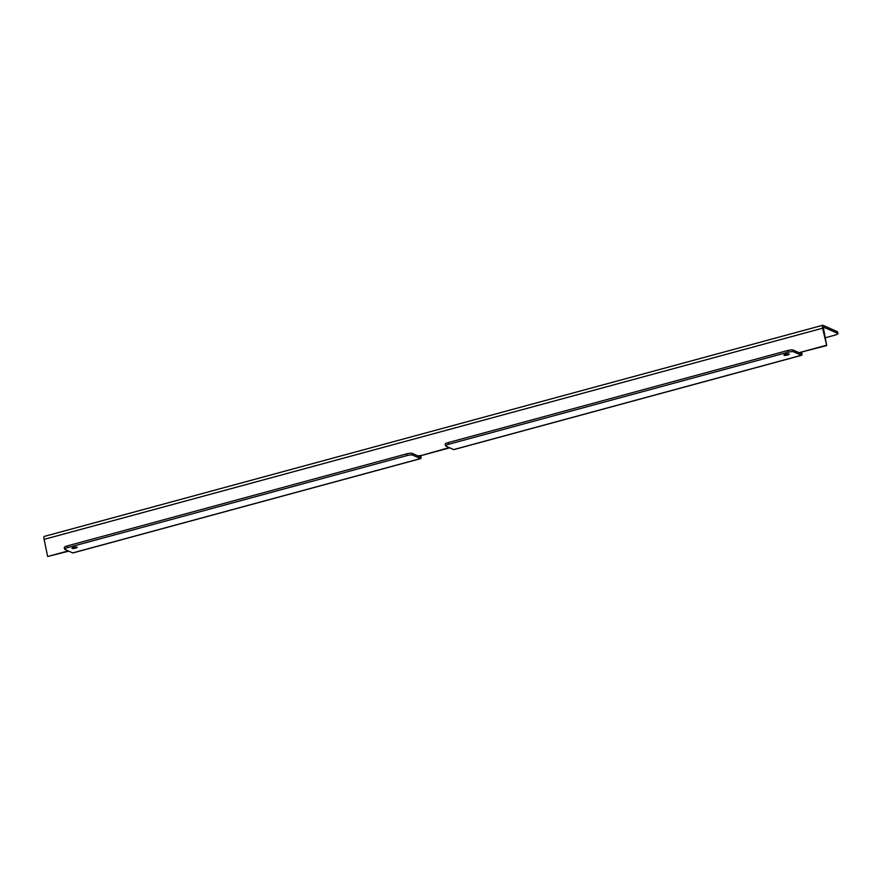 <?xml version="1.0" encoding="UTF-8"?>
<svg xmlns="http://www.w3.org/2000/svg" width="882" height="882" viewBox="0 0 882 882"><rect width="100%" height="100%" fill="white"/><g stroke="black" fill="none" stroke-linecap="round" stroke-linejoin="round"><path stroke-width="1.32" d="M787.439 355.027A2.679 0.562 -11.7 0 1 783.966 355.192A2.679 0.562 -11.7 0 1 785.752 354.266A2.679 0.562 -11.7 0 1 789.225 354.101A2.679 0.562 -11.7 0 1 787.439 355.027M75.411 548.152A2.679 0.562 -11.7 0 1 71.949 548.317A2.679 0.562 -11.7 0 1 73.735 547.402A2.679 0.562 -11.7 0 1 77.197 547.226A2.679 0.562 -11.7 0 1 75.411 548.152M826.136 345.336L801.209 352.105L826.699 345.59L822.586 328.203A3.583 0.981 -105.2 0 1 822.774 325.249A3.583 0.981 -105.2 0 1 823.005 325.282L837.316 331.676A4.476 0.937 -11.7 0 1 837.547 331.897L837.9 333.605A4.476 0.937 168.3 0 0 837.668 333.385L837.316 331.676M449.181 447.582L420.835 455.674L449.743 447.836M826.699 345.59L823.237 326.979L837.668 333.385M68.807 551.162L47.65 556.498L44.1 539.365A3.583 0.981 -105.2 0 1 44.287 536.41L822.774 325.249M837.9 333.605A4.476 0.937 168.3 0 1 834.923 335.149L825.089 337.817M68.245 550.908L47.65 556.498M73.129 552.805A3.583 0.981 -105.2 0 1 72.952 552.937A3.583 0.981 -105.2 0 1 72.721 552.915L64.86 549.398A4.476 0.937 168.3 0 1 64.64 549.177L64.276 547.468A4.476 0.937 -11.7 0 1 67.252 545.936L67.616 547.645A4.476 0.937 168.3 0 0 64.64 549.177M72.952 552.937L420.648 458.629A3.583 0.981 74.8 0 1 420.427 458.607L412.567 455.09A4.476 0.937 168.3 0 0 407.01 455.586L406.646 453.877A4.476 0.937 -11.7 0 1 412.214 453.381L420.075 456.887L420.273 455.421L418.112 456.016M420.648 458.629A3.583 0.981 74.8 0 0 420.835 455.674M407.01 455.586L67.616 547.645M406.646 453.877L67.252 545.936M454.065 449.478A3.583 0.981 -105.2 0 1 453.888 449.611A3.583 0.981 -105.2 0 1 453.657 449.588L445.796 446.072A4.476 0.937 168.3 0 1 445.575 445.851L445.212 444.142A4.476 0.937 -11.7 0 1 448.188 442.61L787.582 350.551A4.476 0.937 -11.7 0 1 793.139 350.055L800.999 353.561L801.209 352.105L799.048 352.69M793.139 350.055L793.502 351.764L801.363 355.281A3.583 0.981 74.8 0 0 801.584 355.303A3.583 0.981 74.8 0 0 801.771 352.348M448.188 442.61L448.552 444.319L787.946 352.26L787.582 350.551M448.552 444.319A4.476 0.937 168.3 0 0 445.575 445.851M793.502 351.764A4.476 0.937 168.3 0 0 787.946 352.26M822.586 328.203L44.1 539.365M420.427 458.607L72.721 552.915M412.214 453.381L412.567 455.09M801.363 355.281L453.657 449.588M453.888 449.611L801.584 355.303"/></g></svg>
